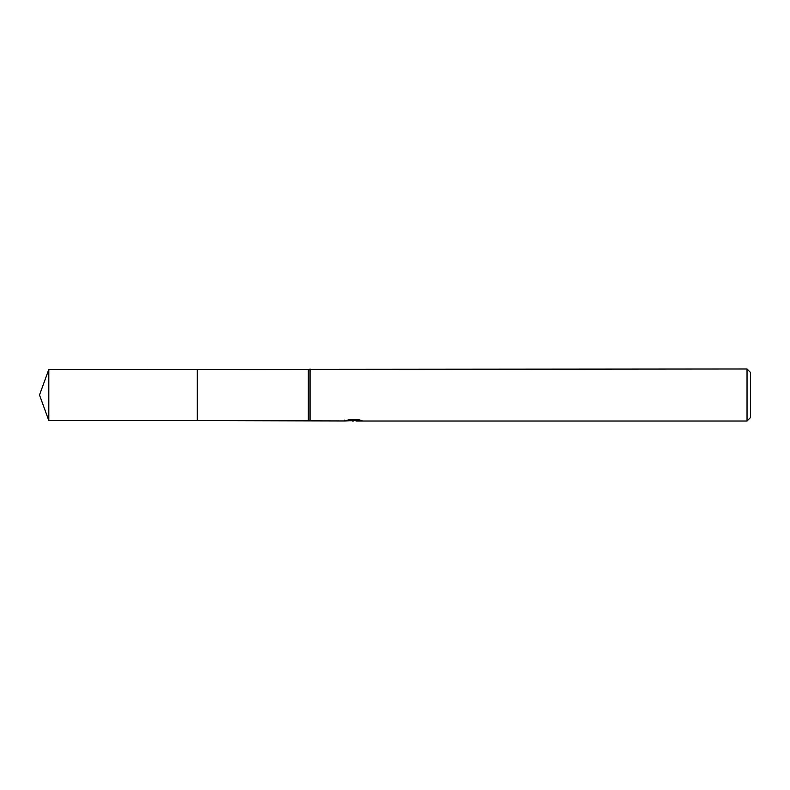 <?xml version="1.0" encoding="UTF-8"?>
<svg xmlns="http://www.w3.org/2000/svg" width="790" height="790" viewBox="0 0 790 790"><rect width="100%" height="100%" fill="white"/><g stroke="black" fill="none" stroke-linecap="round" stroke-linejoin="round"><path stroke-width="1.19" d="M344.716 420.961L197.303 420.586L197.312 369.424L747.034 368.989L750.5 372.455L750.5 417.545L747.034 421.011L356.132 421.011L356.033 420.132L357.337 419.836M197.303 420.586L197.303 369.414L197.303 420.586L48.812 420.576L48.812 369.424L197.303 369.414M308.298 420.576L308.298 369.424M310.026 421.011L310.026 368.989M356.033 420.606L350.355 420.754M353.377 421.011L352.152 421.011M747.034 421.011L747.034 368.989M344.707 420.092L344.707 420.961L354.424 420.517L346.109 420.517L348.815 419.836L359.075 419.836L362.047 420.596L356.033 421.001M354.424 419.836L354.424 420.517M354.424 420.142L356.033 420.142M48.812 369.424L39.5 395L48.812 420.576"/></g></svg>
